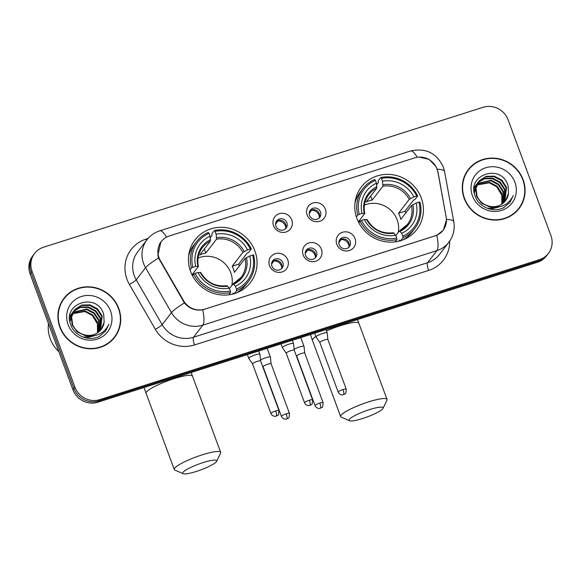 <?xml version="1.0" encoding="UTF-8"?>
<svg xmlns="http://www.w3.org/2000/svg" width="581" height="581" viewBox="0 0 581 581"><rect width="100%" height="100%" fill="white"/><g stroke="black" fill="none" stroke-linecap="round" stroke-linejoin="round"><path stroke-width="0.87" d="M356.923 218.485A34.954 33.24 37.6 0 0 384.368 241.543A34.954 33.24 37.6 0 0 416.795 229.568A34.954 33.24 37.6 0 0 421.283 197.998A34.954 33.24 37.6 0 0 393.838 174.939A34.954 33.24 37.6 0 0 361.411 186.908A34.954 33.24 37.6 0 0 356.923 218.485M190.561 271.443A34.954 33.24 37.6 0 0 218.006 294.502A34.954 33.24 37.6 0 0 250.433 282.526A34.954 33.24 37.6 0 0 254.921 250.956A34.954 33.24 37.6 0 0 227.476 227.897A34.954 33.24 37.6 0 0 195.049 239.866A34.954 33.24 37.6 0 0 190.561 271.443M287.755 259.918A9.892 9.405 -142.4 0 1 282.032 271.959A9.892 9.405 -142.4 0 1 269.54 265.72A9.892 9.405 -142.4 0 1 275.271 253.672A9.892 9.405 -142.4 0 1 287.755 259.918M271.944 266.171A5.933 5.643 37.6 0 0 282.112 268.052A5.933 5.643 37.6 0 0 278.212 258.777A5.933 5.643 37.6 0 0 271.944 266.171M321.395 249.213A9.892 9.405 -142.4 0 1 315.672 261.254A9.892 9.405 -142.4 0 1 303.18 255.008A9.892 9.405 -142.4 0 1 308.903 242.967A9.892 9.405 -142.4 0 1 321.395 249.213M305.577 255.466A5.933 5.643 37.6 0 0 315.744 257.347A5.933 5.643 37.6 0 0 311.844 248.072A5.933 5.643 37.6 0 0 305.577 255.466M355.027 238.5A9.892 9.405 -142.4 0 1 349.304 250.549A9.892 9.405 -142.4 0 1 336.813 244.303A9.892 9.405 -142.4 0 1 342.543 232.262A9.892 9.405 -142.4 0 1 355.027 238.5M339.217 244.754A5.933 5.643 37.6 0 0 349.384 246.642A5.933 5.643 37.6 0 0 345.484 237.36A5.933 5.643 37.6 0 0 339.217 244.754M291.771 219.945A9.892 9.405 -142.4 0 1 286.041 231.986A9.892 9.405 -142.4 0 1 273.557 225.74A9.892 9.405 -142.4 0 1 279.279 213.699A9.892 9.405 -142.4 0 1 291.771 219.945M275.953 226.198A5.933 5.643 37.6 0 0 286.121 228.079A5.933 5.643 37.6 0 0 282.221 218.805A5.933 5.643 37.6 0 0 275.953 226.198M325.404 209.233A9.892 9.405 -142.4 0 1 319.681 221.281A9.892 9.405 -142.4 0 1 307.189 215.035A9.892 9.405 -142.4 0 1 312.919 202.994A9.892 9.405 -142.4 0 1 325.404 209.233M309.593 215.493A5.933 5.643 37.6 0 0 319.753 217.374A5.933 5.643 37.6 0 0 315.861 208.092A5.933 5.643 37.6 0 0 309.593 215.493M272.162 261.675A5.933 5.643 -142.4 0 1 281.407 268.8M305.795 250.97A5.933 5.643 -142.4 0 1 315.047 258.095M339.435 240.265A5.933 5.643 -142.4 0 1 348.68 247.39M276.171 221.702A5.933 5.643 -142.4 0 1 285.424 228.827M309.811 210.997A5.933 5.643 -142.4 0 1 319.056 218.122M160.298 260.426A17.808 16.936 -142.4 0 1 158.991 257.644A17.808 16.936 -142.4 0 1 161.278 241.565A17.808 16.936 -142.4 0 1 169.296 235.973L414.587 157.887A17.808 16.936 -142.4 0 1 437.878 172.063L446.164 217.112A17.808 16.936 -142.4 0 1 443.071 230.265A17.808 16.936 -142.4 0 1 435.053 235.85L204.752 309.165A17.808 16.936 -142.4 0 1 183.574 300.704L160.298 260.426L159.913 260.927M59.865 327.183A31.984 30.423 37.6 0 0 84.979 348.28A31.984 30.423 37.6 0 0 114.653 337.329A31.984 30.423 37.6 0 0 118.756 308.438A31.984 30.423 37.6 0 0 93.643 287.334A31.984 30.423 37.6 0 0 63.975 298.293A31.984 30.423 37.6 0 0 59.865 327.183M114.145 337.968A31.984 30.423 37.6 0 0 117.093 332.891M464.234 198.462A31.984 30.423 37.6 0 0 489.347 219.56A31.984 30.423 37.6 0 0 519.015 208.608A31.984 30.423 37.6 0 0 523.125 179.711A31.984 30.423 37.6 0 0 498.011 158.613A31.984 30.423 37.6 0 0 468.337 169.565A31.984 30.423 37.6 0 0 464.234 198.462M518.513 209.247A31.984 30.423 37.6 0 0 521.462 204.171M419.337 157.088L429.177 159.419L436.193 166.776L438.001 172.201L446.571 219.458L443.31 230.25L436.789 235.327L202.733 309.833C195.47 310.966 189.355 308.656 184.38 302.926L158.548 257.971L157.865 255.379L160.959 241.681M34.613 253.432L32.623 256.018A19.783 18.817 37.6 0 0 30.081 273.891L72.915 389.698A19.783 18.817 37.6 0 0 97.898 402.19L537.483 262.256L538.478 260.963A19.783 18.817 37.6 0 0 547.382 254.754A19.783 18.817 37.6 0 1 538.478 260.963L98.893 400.897L538.478 260.963L539.473 259.671A19.783 18.817 37.6 0 0 548.377 253.461A19.783 18.817 37.6 0 0 550.919 235.588L508.084 119.78A19.783 18.817 37.6 0 0 483.101 107.289L43.517 247.223A19.783 18.817 37.6 0 0 34.613 253.432A19.783 18.817 37.6 0 0 32.071 271.305L74.905 387.12A19.783 18.817 37.6 0 0 99.888 399.605L539.473 259.671M72.915 389.698L73.91 388.413A19.783 18.817 37.6 0 0 98.893 400.897A19.783 18.817 37.6 0 1 73.91 388.413L31.076 272.598L73.91 388.413L74.905 387.12M33.618 254.725A19.783 18.817 37.6 0 0 31.076 272.598A19.783 18.817 37.6 0 1 33.618 254.725M472.004 166.072A31.984 30.423 37.6 0 0 467.85 170.218M67.636 294.792A31.984 30.423 37.6 0 0 63.482 298.946M537.483 262.256A19.783 18.817 37.6 0 0 546.387 256.039L548.377 253.461M64.237 298.489A31.657 30.11 37.6 0 0 60.17 327.088A31.657 30.11 37.6 0 0 85.022 347.968A31.657 30.11 37.6 0 0 114.392 337.125A31.657 30.11 37.6 0 0 118.459 308.533A31.657 30.11 37.6 0 0 93.599 287.653A31.657 30.11 37.6 0 0 64.237 298.489L63.242 299.781A31.657 30.11 37.6 0 0 60.533 304.016M48.47 323.61A32.972 31.359 37.6 0 0 50.249 338.774A32.972 31.359 37.6 0 0 58.884 351.752M97.31 332.978A16.486 15.68 37.6 0 0 97.434 323.9L92.328 315.498L84.841 311.518L72.422 313.762M73.09 312.237L86.816 308.954L94.304 312.934L99.024 320.08L98.567 332.078M72.945 312.534L86.416 309.47L93.904 313.45L98.625 320.589L98.305 332.281M73.736 311.104L80.381 307.051L88.392 306.906L95.88 310.886L100.6 318.025L99.554 331.228M73.569 311.38L80.156 307.516L88 307.414L95.487 311.394L100.208 318.541L99.315 331.446M86.293 335.208A16.486 15.68 37.6 0 0 101.13 329.485A16.486 15.68 37.6 0 0 104.152 322.056L103.687 314.379C97.23 291.662 61.891 303.347 70.657 324.401C74.143 335.84 88.937 341.868 99.366 336.377L105.575 331.141L108.952 324.198C104.202 333.501 96.649 337.176 86.293 335.208C79.808 334.075 75.247 330.545 72.61 324.612L71.63 317.001L75.058 309.346L81.761 305.061L89.975 304.851L97.463 308.831L102.183 315.977L100.448 330.306M94.325 335.695L83.766 337.103L82.212 336.726M74.288 310.305L81.362 305.57L89.576 305.366L97.063 309.346L101.784 316.492L100.237 330.545M95.117 335.557L85.952 337.917M104.152 322.056L101.065 329.572M89.489 335.825L84.949 335.564L77.2 331.925L72.218 325.128L71.231 317.516L74.477 310.043M69.843 316.064L70.359 315.447M70.577 315.207L71.267 314.51M71.514 314.292L72.276 313.653M72.538 313.45L85.233 311.002L92.72 314.982L97.441 322.128L97.492 332.862M69.843 316.108L70.185 315.723M70.41 315.483L71.114 314.8M71.361 314.582L72.146 313.965M69.771 316.66L71.942 313.399M72.16 313.159L72.85 312.462M69.807 316.347L71.318 314.147M71.129 314.408L71.761 313.667M71.986 313.435L72.698 312.752M69.945 321.627L73.518 311.343M69.691 319.274L72.901 312.099M72.705 312.353L73.344 311.619M68.064 324.576A23.08 21.955 37.6 0 0 97.201 339.144A23.08 21.955 37.6 0 0 110.564 311.046A23.08 21.955 37.6 0 0 81.42 296.477A23.08 21.955 37.6 0 0 68.064 324.576M109.991 342.115A31.657 30.11 37.6 0 0 113.397 338.418L114.392 337.125M108.952 324.198L105.524 331.206M468.598 169.768A31.657 30.11 37.6 0 0 464.531 198.361A31.657 30.11 37.6 0 0 489.391 219.248A31.657 30.11 37.6 0 0 518.753 208.405A31.657 30.11 37.6 0 0 522.82 179.805A31.657 30.11 37.6 0 0 497.968 158.925A31.657 30.11 37.6 0 0 468.598 169.768L467.603 171.061A31.657 30.11 37.6 0 0 464.902 175.295M501.679 204.251A16.486 15.68 37.6 0 0 501.795 195.172L496.697 186.777L489.209 182.797L476.783 185.041M477.459 183.516L491.177 180.233L498.665 184.213L503.386 191.352L502.935 203.357M477.313 183.814L490.785 180.742L498.273 184.722L502.993 191.868L502.674 203.561M478.105 182.383L484.75 178.323L492.761 178.178L500.248 182.158L504.969 189.304L503.923 202.508M477.931 182.659L484.525 178.788L492.368 178.694L499.849 182.674L504.569 189.813L503.683 202.725M490.662 206.487A16.486 15.68 37.6 0 0 505.499 200.765A16.486 15.68 37.6 0 0 508.513 193.328L508.055 185.651C501.599 162.934 466.26 174.627 475.018 195.681C478.512 207.112 493.298 213.147 503.727 207.649L509.944 202.42L513.321 195.47C508.564 204.781 501.011 208.448 490.662 206.487C484.176 205.354 479.615 201.825 476.979 195.891L475.992 188.28L479.427 180.618L486.123 176.333L494.337 176.13L501.824 180.11L506.545 187.249L504.816 201.585M498.694 206.974L488.134 208.383L486.58 208.005M478.65 181.577L485.731 176.849L493.944 176.646L501.432 180.626L506.153 187.765L504.598 201.818M499.478 206.829L490.313 209.189M508.513 193.328L505.434 200.844M493.85 207.097L489.318 206.843L481.569 203.205L476.587 196.407L475.599 188.789L478.846 181.323M474.212 187.336L474.728 186.726M474.946 186.486L475.636 185.789M475.875 185.564L476.638 184.932M476.907 184.729L489.601 182.281L497.089 186.261L501.81 193.4L501.853 204.134M474.205 187.38L474.554 186.995M474.771 186.762L475.483 186.08M475.73 185.862L476.514 185.237M474.14 187.939L476.304 184.671M476.522 184.431L477.212 183.741M474.176 187.627L475.686 185.419M475.49 185.68L476.13 184.947M476.355 184.707L477.059 184.032M474.314 192.907L477.887 182.623M474.06 190.553L477.27 183.371M477.074 183.632L477.713 182.892M472.426 195.848A23.08 21.955 37.6 0 0 501.57 210.416A23.08 21.955 37.6 0 0 514.926 182.318A23.08 21.955 37.6 0 0 485.789 167.749A23.08 21.955 37.6 0 0 472.426 195.848M514.359 213.394A31.657 30.11 37.6 0 0 517.758 209.697L518.753 208.405M513.321 195.47L509.893 202.478M196.305 471.452A18.134 3.087 159.7 0 0 216.662 461.314A18.134 3.087 159.7 0 0 203.147 462.57A18.134 3.087 159.7 0 0 183.153 473.711A18.134 3.087 159.7 0 0 196.305 471.452M183.153 473.711L174.874 470.051A24.729 4.205 -20.3 0 1 174.271 469.499A24.729 4.205 -20.3 0 1 202.13 454.865A24.729 4.205 -20.3 0 1 220.664 452.338A24.729 4.205 -20.3 0 1 220.569 453.151L216.662 461.314M231.87 285.402A24.402 23.204 37.6 0 0 230.78 272.772A24.402 23.204 37.6 0 0 198.048 258.087M236.452 289.084L236.656 290.631A32.71 31.113 37.6 0 0 248.407 281.487A32.71 31.113 37.6 0 0 253.585 255.03L252.612 255.095A31.396 29.856 37.6 0 1 236.452 289.084L235.407 286.266A28.36 26.973 37.6 0 0 249.801 255.989L245.124 258.465L234.433 272.336A24.402 23.204 37.6 0 0 233.518 269.221A24.402 23.204 37.6 0 0 232.182 266.243L242.865 252.372L247.542 249.895A28.36 26.973 37.6 0 0 216.147 234.201L215.101 231.376A31.396 29.856 37.6 0 1 250.353 249.002L251.326 248.937A32.71 31.113 37.6 0 0 214.404 230.475L215.101 231.376M229.459 288.532L233.039 283.884L241.071 277.391A24.402 23.204 37.6 0 0 245.124 258.465M210.286 237.723L212.014 235.479L211.738 233.932L214.404 230.475M251.326 248.937L248.668 252.394L247.186 253.055L238.602 264.195A31.323 29.791 -142.4 0 1 239.387 265.916M233.99 294.088L233.315 293.064L232.502 294.117M236.409 292.904A32.71 31.113 37.6 0 0 245.748 284.937L248.407 281.487M236.656 290.631L234.368 293.608M228.863 294.799L230.584 292.57L230.381 291.016A31.396 29.856 37.6 0 1 195.129 273.397L193.655 274.109A32.71 31.113 37.6 0 0 230.584 292.57M193.655 274.109L192.449 275.677M250.353 249.002L247.542 249.895M249.801 255.989L252.612 255.095M195.129 273.397L197.939 272.504A28.36 26.973 37.6 0 0 229.335 288.198L230.381 291.016M216.147 234.201L216.51 239.19L205.819 253.062L204.33 249.046M233.039 283.884L235.407 286.266M200.605 272.634L197.939 272.504M229.335 288.198L226.968 285.816M190.009 269.824L191.403 268.015L192.87 267.304A31.396 29.856 37.6 0 1 209.029 233.315L208.332 232.407A32.71 31.113 37.6 0 0 196.581 241.558L193.916 245.015A32.71 31.113 37.6 0 0 188.6 256.068M196.581 241.558A32.71 31.113 37.6 0 0 191.403 268.015M209.029 233.315L210.075 236.133A28.36 26.973 37.6 0 0 195.681 266.403L192.87 267.304M205.819 253.062A24.402 23.204 -142.4 0 0 199.748 254.994L210.438 241.122L210.075 236.133M195.681 266.403L198.353 266.541L191.999 274.784M210.54 239.648A25.368 24.126 37.6 0 0 197.896 266.258L198.353 266.541M238.602 264.195L232.182 266.243M362.667 418.494A18.134 3.087 159.7 0 0 383.024 408.356A18.134 3.087 159.7 0 0 369.501 409.612A18.134 3.087 159.7 0 0 349.515 420.753A18.134 3.087 159.7 0 0 362.667 418.494M349.515 420.753L341.236 417.093A24.729 4.205 -20.3 0 1 340.633 416.541A24.729 4.205 -20.3 0 1 368.492 401.907A24.729 4.205 -20.3 0 1 387.026 399.379A24.729 4.205 -20.3 0 1 386.931 400.186L383.024 408.356M398.232 232.444A24.402 23.204 37.6 0 0 397.143 219.814A24.402 23.204 37.6 0 0 364.403 205.122M402.815 236.126L403.018 237.673A32.71 31.113 37.6 0 0 414.769 228.522A32.71 31.113 37.6 0 0 419.94 202.072L418.974 202.137A31.396 29.856 37.6 0 1 402.815 236.126L401.769 233.308A28.36 26.973 37.6 0 0 416.163 203.03L411.486 205.507L400.796 219.378A24.402 23.204 37.6 0 0 399.873 216.263A24.402 23.204 37.6 0 0 398.544 213.285L409.227 199.406L413.904 196.937A28.36 26.973 37.6 0 0 382.509 181.243L381.463 178.418A31.396 29.856 37.6 0 1 416.715 196.044L417.688 195.979A32.71 31.113 37.6 0 0 380.766 177.517L381.463 178.418M395.821 235.574L399.401 230.926L407.426 224.433A24.402 23.204 37.6 0 0 411.486 205.507M376.648 184.765L378.376 182.521L378.1 180.974L380.766 177.517M417.688 195.979L415.023 199.436L413.549 200.096L404.964 211.237A31.323 29.791 -142.4 0 1 405.749 212.958M400.353 241.13L399.677 240.098L398.864 241.159M402.771 239.946A32.71 31.113 37.6 0 0 412.103 231.979L414.769 228.522M403.018 237.673L400.723 240.65M395.225 241.841L396.946 239.604L396.736 238.057A31.396 29.856 37.6 0 1 361.491 220.439L360.017 221.15A32.71 31.113 37.6 0 0 396.946 239.604M360.017 221.15L358.811 222.719M416.715 196.044L413.904 196.937M416.163 203.03L418.974 202.137M361.491 220.439L364.302 219.545A28.36 26.973 37.6 0 0 395.697 235.24L396.736 238.057M382.509 181.243L382.872 186.232L372.181 200.104L370.693 196.087M399.401 230.926L401.769 233.308M366.967 219.676L364.302 219.545M395.697 235.24L393.33 232.858M356.371 216.866L357.765 215.05L359.232 214.338A31.396 29.856 37.6 0 1 375.391 180.357L374.694 179.449A32.71 31.113 37.6 0 0 362.936 188.6L360.278 192.057A32.71 31.113 37.6 0 0 354.962 203.11M362.936 188.6A32.71 31.113 37.6 0 0 357.765 215.05M375.391 180.357L376.437 183.175A28.36 26.973 37.6 0 0 362.043 213.445L359.232 214.338M372.181 200.104A24.402 23.204 -142.4 0 0 366.11 202.035L376.8 188.164L376.437 183.175M362.043 213.445L364.715 213.583L358.361 221.826M376.902 186.69A25.368 24.126 37.6 0 0 364.258 213.3L364.715 213.583M404.964 211.237L398.544 213.285M278.067 220.613L275.59 224.259M285.794 227.883A7.255 6.899 37.6 0 0 278.117 220.976M286.237 413.803A4.285 0.726 159.7 0 0 281.407 416.337C283.23 419.787 286.426 419.17 285.954 419.112L286.731 418.937A4.285 1.104 72.3 0 0 286.891 418.814A4.285 1.104 -107.7 0 0 286.237 413.803A4.285 0.726 159.7 0 1 289.447 413.367L271.095 363.75A4.285 0.726 159.7 0 1 271.102 363.779L270.397 357.126A5.933 1.009 159.7 0 0 270.39 357.083A5.933 1.009 159.7 0 0 265.938 357.693A5.933 1.009 159.7 0 0 260.506 360.009M271.095 363.75A4.285 0.726 159.7 0 0 267.885 364.185A4.285 0.726 159.7 0 0 263.128 366.495A4.285 0.726 159.7 0 0 263.055 366.727A4.285 0.726 159.7 0 0 263.07 366.756M311.706 209.901L309.223 213.554M319.427 217.171A7.255 6.899 37.6 0 0 311.757 210.271M319.87 403.098A4.285 0.726 159.7 0 0 315.047 405.632C316.863 409.082 320.058 408.465 319.586 408.399L320.363 408.232A4.285 1.104 72.3 0 0 320.53 408.109A4.285 1.104 -107.7 0 0 319.87 403.098A4.285 0.726 159.7 0 1 323.087 402.662L304.734 353.045A4.285 0.726 159.7 0 1 304.742 353.074L304.03 346.421A5.933 1.009 159.7 0 0 304.023 346.378A5.933 1.009 159.7 0 0 299.578 346.98A5.933 1.009 159.7 0 0 294.139 349.297M304.734 353.045A4.285 0.726 159.7 0 0 301.517 353.48A4.285 0.726 159.7 0 0 296.768 355.79A4.285 0.726 159.7 0 0 296.688 356.015A4.285 0.726 159.7 0 0 296.702 356.044L296.034 355.071M274.058 260.586L271.581 264.232M281.778 267.856A7.255 6.899 37.6 0 0 274.109 260.956M260.6 360.917L259.896 354.279A5.933 1.009 159.7 0 0 259.889 354.236A5.933 1.009 159.7 0 0 255.437 354.846A5.933 1.009 159.7 0 0 248.857 358.034A5.933 1.009 159.7 0 0 248.755 358.354A5.933 1.009 159.7 0 0 248.77 358.39L252.561 363.895A4.285 0.726 159.7 0 0 252.568 363.909M260.6 360.932A4.285 0.726 159.7 0 0 260.593 360.903A4.285 0.726 159.7 0 0 257.383 361.338A4.285 0.726 159.7 0 0 252.626 363.648A4.285 0.726 159.7 0 0 252.553 363.88L270.906 413.49C272.729 416.94 275.924 416.323 275.452 416.257L276.229 416.09A4.285 1.104 72.3 0 0 276.396 415.967A4.285 1.104 -107.7 0 0 275.735 410.956A4.285 0.726 159.7 0 0 270.906 413.49M307.69 249.881L305.214 253.527M315.418 257.151A7.255 6.899 37.6 0 0 307.741 250.244M294.24 350.227A4.285 0.726 159.7 0 0 294.233 350.198L293.536 343.574A5.933 1.009 159.7 0 0 293.521 343.531A5.933 1.009 159.7 0 0 289.077 344.134A5.933 1.009 159.7 0 0 282.489 347.329A5.933 1.009 159.7 0 0 282.388 347.649A5.933 1.009 159.7 0 0 282.41 347.685L286.193 353.183A4.285 0.726 159.7 0 0 286.208 353.197M309.375 400.251A4.285 0.726 159.7 0 1 312.585 399.808L294.233 350.198A4.285 0.726 159.7 0 0 291.023 350.633A4.285 0.726 159.7 0 0 286.266 352.936A4.285 0.726 159.7 0 0 286.193 353.168L304.546 402.786C306.369 406.235 309.557 405.611 309.092 405.553L309.862 405.385A4.285 1.104 72.3 0 0 310.029 405.262A4.285 1.104 -107.7 0 0 309.375 400.251A4.285 0.726 159.7 0 0 304.546 402.786M341.33 239.169L338.854 242.822M349.05 246.438A7.255 6.899 37.6 0 0 341.381 239.539M327.873 339.522A4.285 0.726 159.7 0 0 327.866 339.486L327.168 332.862A5.933 1.009 159.7 0 0 327.161 332.819A5.933 1.009 159.7 0 0 322.709 333.429A5.933 1.009 159.7 0 0 316.129 336.617A5.933 1.009 159.7 0 0 316.028 336.936A5.933 1.009 159.7 0 0 316.049 336.98L319.833 342.478A4.285 0.726 159.7 0 0 319.84 342.492M343.008 389.539A4.285 0.726 159.7 0 1 346.218 389.103L327.866 339.486A4.285 0.726 159.7 0 0 324.656 339.929A4.285 0.726 159.7 0 0 319.899 342.231A4.285 0.726 159.7 0 0 319.826 342.463L338.178 392.081C340.001 395.523 343.197 394.906 342.725 394.848L343.502 394.673A4.285 1.104 72.3 0 0 343.669 394.55A4.285 1.104 -107.7 0 0 343.008 389.539A4.285 0.726 159.7 0 0 338.178 392.081M183.574 300.704L183.189 301.205M449.694 241.086A32.972 31.359 -142.4 0 1 428.589 270.441L194.533 344.947A6.594 1.699 -107.7 0 1 193.524 337.241L202.849 325.128A26.377 25.092 -142.4 0 1 171.482 312.6L145.54 267.71A26.377 25.092 -142.4 0 1 143.609 263.6A26.377 25.092 -142.4 0 1 146.993 239.764L137.668 251.878A26.377 25.092 37.6 0 0 134.284 275.706A26.377 25.092 37.6 0 0 136.215 279.824L162.15 324.706A26.377 25.092 37.6 0 0 193.524 337.241L427.58 262.728A26.377 25.092 37.6 0 0 439.461 254.449L448.786 242.342A26.377 25.092 -142.4 0 1 436.905 250.622L202.849 325.128A23.08 5.955 -107.7 0 0 202.733 309.833M158.548 257.971A23.08 2.832 -30 0 0 145.54 267.71L136.215 279.824A6.594 0.806 150 0 1 129.381 284.399A32.972 31.359 -142.4 0 1 146.049 239.111L148.061 238.471M417.252 157.269A23.08 5.955 -107.7 0 0 410.52 150.995L159.768 230.824A23.08 5.955 72.3 0 1 166.522 237.135M436.789 235.327A23.08 5.955 72.3 0 1 436.905 250.622L427.58 262.728A6.594 1.699 -107.7 0 0 428.589 270.441M446.571 219.458A23.08 4.902 -10.4 0 1 453.776 221.644C455.046 229.241 453.383 236.133 448.786 242.342M194.533 344.947A32.972 31.359 -142.4 0 1 155.323 329.282A6.594 0.806 150 0 0 162.15 324.706L171.482 312.6A23.08 2.832 -30 0 1 184.38 302.926M437.239 169.253A23.08 4.902 -10.4 0 1 444.538 171.439L453.776 221.644M155.323 329.282L129.381 284.399M32.071 271.305L30.081 273.891M99.888 399.605L97.898 402.19M146.049 239.111A6.594 1.699 -107.7 0 0 146.55 240.345M443.368 229.909L441.778 231.964M191.193 372.486L192.478 376.147A24.729 4.205 159.7 0 0 173.951 378.674A24.729 4.205 159.7 0 0 146.092 393.308L174.271 469.499M233.25 283.775A24.402 23.204 37.6 0 0 241.071 277.391M244.209 251.515A25.368 24.126 37.6 0 0 216.611 237.716M233.809 284.211A25.368 24.126 37.6 0 0 246.46 257.608M200.147 272.351A25.368 24.126 37.6 0 0 227.737 286.142M242.865 252.372A24.402 23.204 37.6 0 0 216.51 239.19M210.438 241.122A24.402 23.204 37.6 0 0 202.406 247.608C198.317 253.105 196.988 259.358 198.411 266.374M357.555 319.528L358.84 323.189A24.729 4.205 159.7 0 0 340.306 325.716A24.729 4.205 159.7 0 0 326.464 330.938M315.861 336.501A24.729 4.205 159.7 0 0 312.447 340.35L340.633 416.541M399.612 230.817A24.402 23.204 37.6 0 0 407.426 224.433M410.564 198.557A25.368 24.126 37.6 0 0 382.973 184.758M400.171 231.253A25.368 24.126 37.6 0 0 412.822 204.65M366.509 219.393A25.368 24.126 37.6 0 0 394.1 233.184M409.227 199.406A24.402 23.204 37.6 0 0 382.872 186.232M376.8 188.164A24.402 23.204 37.6 0 0 368.768 194.65C364.679 200.147 363.35 206.4 364.774 213.416M260.593 360.903L278.945 410.52A4.285 0.726 159.7 0 0 275.735 410.956M443.071 230.265L441.691 232.051M161.278 241.565L159.644 243.686M444.538 171.439L443.332 167.067C436.672 153.021 425.735 147.668 410.52 150.995M159.768 230.824C154.604 232.502 150.348 235.487 146.993 239.764M144.052 387.498L146.092 393.308M192.478 376.147L220.664 452.338M188.927 253.766L189.551 252.953M227.12 285.714C215.638 287.014 206.814 282.591 200.656 272.445M238.559 291.996L239.183 291.19M310.414 334.54L312.447 340.35M358.84 323.189L387.026 399.379M355.289 200.808L355.906 199.995M393.482 232.756C382 234.056 373.176 229.633 367.018 219.487M404.921 239.038L405.545 238.232M267.144 348.31L270.39 357.083M263.062 366.742L262.401 365.783M281.407 416.337L263.055 366.727M289.447 413.367C289.323 416.846 288.88 418.458 288.103 418.204L286.731 418.937M300.776 337.605L304.023 346.378M315.047 405.632L296.688 356.015M323.087 402.662C322.963 406.141 322.513 407.746 321.743 407.492L320.363 408.232M258.69 351.004L259.889 354.236M247.368 354.606L248.755 358.354M278.945 410.52C278.822 413.999 278.379 415.611 277.609 415.357L276.229 416.09M292.33 340.292L293.521 343.531M281.001 343.901L282.388 347.649M312.585 399.808C312.462 403.287 312.012 404.899 311.242 404.645L309.862 405.385M325.963 329.587L327.161 332.819M314.641 333.189L316.028 336.936M346.218 389.103C346.094 392.582 345.651 394.194 344.882 393.94L343.502 394.673"/></g></svg>
